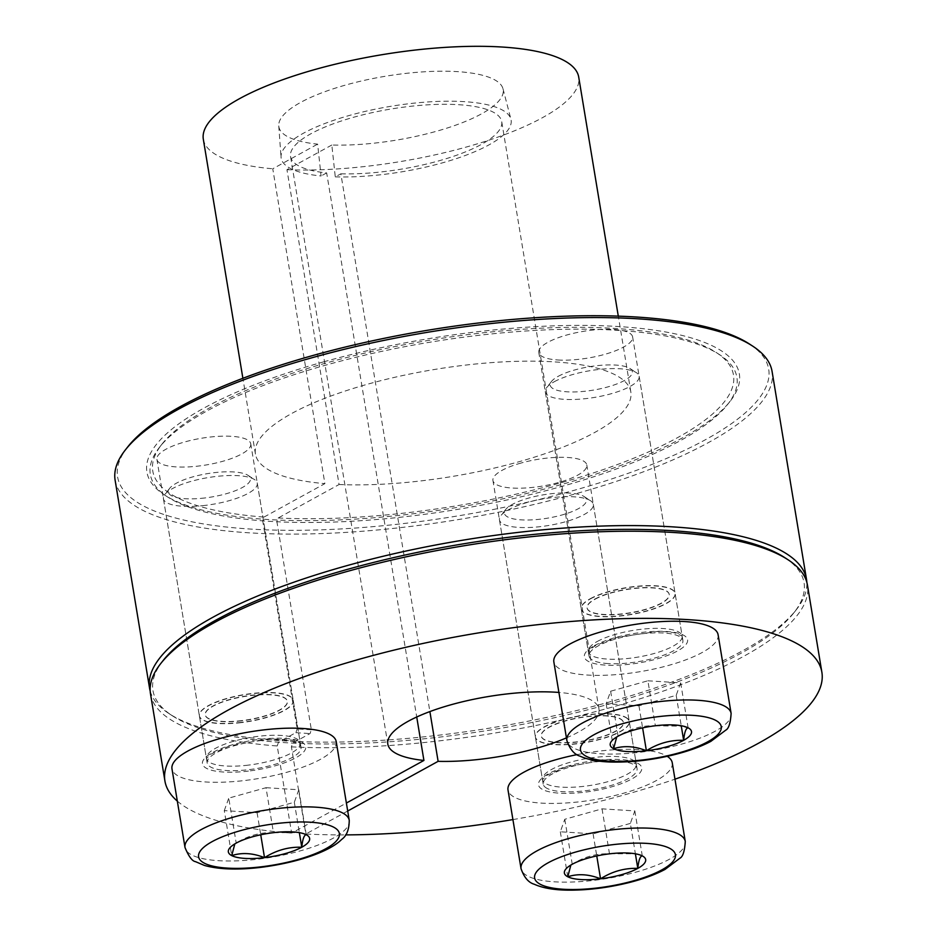 <?xml version="1.0" encoding="UTF-8"?>
<svg xmlns="http://www.w3.org/2000/svg" width="937" height="937" viewBox="0 0 937 937"><rect width="100%" height="100%" fill="white"/><g stroke="black" fill="none" stroke-linecap="round" stroke-linejoin="round"><path stroke-width="0.7" stroke-dasharray="4.68 3.51" d="M566.428 737.876A107.017 30.499 170.6 0 0 598.977 709.145A107.017 30.499 170.6 0 0 558.909 692.443M335.27 176.87A116.539 33.217 170.6 0 0 455.651 158.845A116.539 33.217 170.6 0 0 510.923 119.21A116.539 33.217 170.6 0 0 390.706 106.326A116.539 33.217 170.6 0 0 281.053 157.264A116.539 33.217 170.6 0 0 321.075 175.98L317.631 144.134A113.682 32.397 170.6 0 1 278.757 125.898A113.682 32.397 170.6 0 1 385.716 76.202A113.682 32.397 170.6 0 1 502.993 88.781A113.682 32.397 170.6 0 1 449.163 127.409A113.682 32.397 170.6 0 1 331.827 145.024L335.27 176.87L340.857 173.802L429.884 711.581M340.857 173.802A107.017 30.499 170.6 0 0 449.912 157.51A107.017 30.499 170.6 0 0 501.717 121.611A107.017 30.499 170.6 0 0 391.151 108.997A107.017 30.499 170.6 0 0 290.552 156.573A107.017 30.499 170.6 0 0 326.662 172.912L416.731 717.004M331.827 145.024L286.956 169.679L339.077 484.523L278.184 517.985L276.907 521.745A297.275 84.728 170.6 0 0 727.733 404.327A297.275 84.728 170.6 0 0 719.499 354.619A297.275 84.728 170.6 0 0 429.767 342.239A297.275 84.728 170.6 0 0 159.466 447.336A297.275 84.728 170.6 0 0 167.7 497.043A297.275 84.728 170.6 0 0 262.711 520.855A297.275 84.728 170.6 0 0 276.907 521.745L311.353 729.771L310.077 733.542L292.684 743.1L291.407 746.859L305.837 834.012A332.951 94.895 170.6 0 0 345.577 834.89M278.184 517.985A294.3 83.885 170.6 0 0 620.938 463.218A294.3 83.885 170.6 0 0 716.278 352.523A294.3 83.885 170.6 0 0 429.439 340.26A294.3 83.885 170.6 0 0 161.843 444.302A294.3 83.885 170.6 0 0 263.988 517.083L262.711 520.855L297.158 728.881A297.275 84.728 170.6 0 0 311.353 729.771M150.494 693.86A332.951 94.895 170.6 0 0 277.211 745.969L291.641 833.122L346.385 803.044M277.211 745.969L278.488 742.209L295.881 732.652L297.158 728.881M263.988 517.083L324.881 483.633L272.761 168.777L317.631 144.134M326.662 172.912L321.075 175.98M323.991 361.752A300.25 85.572 170.6 0 0 164.479 494.947A300.25 85.572 170.6 0 0 274.775 519.894A300.25 85.572 170.6 0 0 730.11 401.305A300.25 85.572 170.6 0 0 635.544 327.891A300.25 85.572 170.6 0 0 323.991 361.752M295.881 732.652A300.25 85.572 170.6 0 0 310.077 733.542M347.709 811.009L305.837 834.012M163.12 660.538A329.976 94.051 170.6 0 0 172.256 715.716A329.976 94.051 170.6 0 0 278.488 742.209A329.976 94.051 170.6 0 0 292.684 743.1A329.976 94.051 170.6 0 0 793.897 612.798A329.976 94.051 170.6 0 0 784.761 557.62M291.407 746.859A332.951 94.895 170.6 0 0 638.214 699.377A332.951 94.895 170.6 0 0 807.448 585.098M557.89 359.984A47.564 13.551 170.6 0 0 607.902 353.425A47.564 13.551 170.6 0 0 632.627 336.933A47.564 13.551 170.6 0 0 583.493 331.323A47.564 13.551 170.6 0 0 538.787 352.464A47.564 13.551 170.6 0 0 557.89 359.984M608.148 663.583A47.564 13.551 -9.4 0 1 589.045 656.076A47.564 13.551 -9.4 0 1 633.752 634.935A47.564 13.551 -9.4 0 1 682.897 640.533A47.564 13.551 -9.4 0 1 673.82 650.688A47.564 13.551 -9.4 0 1 608.148 663.583M512.914 819.582A332.951 94.895 170.6 0 0 674.968 779.174M177.327 801.112A332.951 94.895 170.6 0 0 291.641 833.122M150.178 691.026A332.951 94.895 170.6 0 0 169.035 713.619A332.951 94.895 170.6 0 0 290.54 741.249A332.951 94.895 170.6 0 0 796.263 609.776A332.951 94.895 170.6 0 0 806.839 582.31M520.995 463.054A47.564 13.551 170.6 0 0 492.944 480.529A47.564 13.551 170.6 0 0 542.078 486.127A47.564 13.551 170.6 0 0 586.796 464.986A47.564 13.551 170.6 0 0 520.995 463.054M250.53 446.024A47.564 13.551 170.6 0 0 250.765 443.833A47.564 13.551 170.6 0 0 201.619 438.223A47.564 13.551 170.6 0 0 156.912 459.376A47.564 13.551 170.6 0 0 202.357 465.548A47.564 13.551 170.6 0 0 250.53 446.024M339.077 484.523A190.258 54.229 170.6 0 0 535.777 456.729A190.258 54.229 170.6 0 0 630.835 391.947A190.258 54.229 170.6 0 0 434.276 369.518A190.258 54.229 170.6 0 0 255.438 454.094A190.258 54.229 170.6 0 0 324.881 483.633M547.103 788.404A47.564 13.551 -9.4 0 1 543.202 784.128A47.564 13.551 -9.4 0 1 571.254 766.665A47.564 13.551 -9.4 0 1 637.055 768.598A47.564 13.551 -9.4 0 1 600.851 788.099A47.564 13.551 -9.4 0 1 547.103 788.404M259.268 740.78A47.564 13.551 -9.4 0 1 301.023 747.445A47.564 13.551 -9.4 0 1 300.789 749.635A47.564 13.551 -9.4 0 1 252.615 769.16A47.564 13.551 -9.4 0 1 207.171 762.976A47.564 13.551 -9.4 0 1 259.268 740.78M115.122 480.212A332.951 94.895 170.6 0 0 459.095 519.449A332.951 94.895 170.6 0 0 772.076 371.45M127.748 446.89A329.976 94.051 170.6 0 0 458.498 515.807A329.976 94.051 170.6 0 0 749.389 343.973M286.956 169.679A190.258 54.229 170.6 0 0 483.656 141.874A190.258 54.229 170.6 0 0 578.715 77.092M203.317 139.238A190.258 54.229 170.6 0 0 272.761 168.777M630.355 823.412L593.098 833.836L560.314 831.775L564.788 819.278L602.046 808.854L634.829 810.915L630.355 823.412L635.391 853.806M634.829 810.915L642.278 855.891L635.918 853.748L609.495 853.83C596.389 853.361 583.962 856.84 572.238 864.254L569.192 866.128M593.098 833.836L596.764 855.938M589.396 500.065A47.564 13.551 -9.4 0 1 590.521 500.721A47.564 13.551 -9.4 0 1 593.308 504.34A47.564 13.551 -9.4 0 1 548.59 525.493A47.564 13.551 -9.4 0 1 499.456 519.883A47.564 13.551 -9.4 0 1 500.92 515.549A47.564 13.551 -9.4 0 1 542.664 498.999A47.564 13.551 -9.4 0 1 589.396 500.065M583.095 495.954A41.615 11.865 -9.4 0 1 584.079 496.516A41.615 11.865 -9.4 0 1 547.384 518.196A41.615 11.865 -9.4 0 1 505.675 509.505A41.615 11.865 -9.4 0 1 542.195 495.017A41.615 11.865 -9.4 0 1 583.095 495.954M564.788 819.278L572.238 864.254M560.314 831.775L567.763 876.751M672.251 762.765A83.241 23.73 -9.4 0 1 608.898 796.907A83.241 23.73 -9.4 0 1 514.846 797.446A83.241 23.73 -9.4 0 1 508.006 789.961M577.157 754.613A83.241 23.73 -9.4 0 1 665.411 755.292A83.241 23.73 -9.4 0 1 667.226 756.323M602.046 808.854L609.495 853.83M625.366 717.32A47.564 13.551 -9.4 0 1 629.266 721.595A47.564 13.551 -9.4 0 1 584.559 742.736A47.564 13.551 -9.4 0 1 535.425 737.126A47.564 13.551 -9.4 0 1 571.629 717.625A47.564 13.551 -9.4 0 1 625.366 717.32M619.989 718.82A41.615 11.865 -9.4 0 1 623.41 722.568A41.615 11.865 -9.4 0 1 584.278 741.062A41.615 11.865 -9.4 0 1 541.281 736.154A41.615 11.865 -9.4 0 1 572.964 719.089A41.615 11.865 -9.4 0 1 619.989 718.82M619.954 718.597A41.615 11.865 -9.4 0 1 623.374 722.345A41.615 11.865 -9.4 0 1 584.243 740.839A41.615 11.865 -9.4 0 1 541.246 735.932A41.615 11.865 -9.4 0 1 572.929 718.866A41.615 11.865 -9.4 0 1 619.954 718.597M625.33 717.098A47.564 13.551 -9.4 0 1 629.231 721.373A47.564 13.551 -9.4 0 1 584.524 742.514A47.564 13.551 -9.4 0 1 535.378 736.904A47.564 13.551 -9.4 0 1 571.582 717.402A47.564 13.551 -9.4 0 1 625.33 717.098M234.824 843.897L236.206 843.101L228.757 798.125L266.014 787.701L273.463 832.677C260.427 832.185 248.012 835.663 236.206 843.101M266.014 787.701L298.798 789.762L294.323 802.248L257.078 812.684L224.283 810.622L231.732 855.598M257.078 812.684L260.732 834.785M224.283 810.622L228.757 798.125M205.191 505.383A47.564 13.551 -9.4 0 1 163.425 498.73A47.564 13.551 -9.4 0 1 164.889 494.396A47.564 13.551 -9.4 0 1 208.143 477.589A47.564 13.551 -9.4 0 1 254.501 479.568A47.564 13.551 -9.4 0 1 257.277 483.187A47.564 13.551 -9.4 0 1 205.191 505.383M204.898 497.957A41.615 11.865 -9.4 0 1 169.644 488.353A41.615 11.865 -9.4 0 1 207.487 473.63A41.615 11.865 -9.4 0 1 248.047 475.364A41.615 11.865 -9.4 0 1 204.898 497.957M298.798 789.762L306.247 834.738L299.887 832.595L273.463 832.677M336.219 741.612A83.241 23.73 -9.4 0 1 245.061 780.462A83.241 23.73 -9.4 0 1 171.975 768.808M294.323 802.248L299.36 832.653M241.149 722.638A47.564 13.551 -9.4 0 1 199.394 715.973A47.564 13.551 -9.4 0 1 244.1 694.832A47.564 13.551 -9.4 0 1 293.246 700.443A47.564 13.551 -9.4 0 1 241.149 722.638M241.793 720.834A41.615 11.865 -9.4 0 1 205.262 715.001A41.615 11.865 -9.4 0 1 244.381 696.507A41.615 11.865 -9.4 0 1 287.378 701.415A41.615 11.865 -9.4 0 1 241.793 720.834M241.758 720.612A41.615 11.865 -9.4 0 1 205.215 714.779A41.615 11.865 -9.4 0 1 244.346 696.285A41.615 11.865 -9.4 0 1 287.343 701.181A41.615 11.865 -9.4 0 1 241.758 720.612M241.114 722.404A47.564 13.551 -9.4 0 1 199.358 715.751A47.564 13.551 -9.4 0 1 244.065 694.61A47.564 13.551 -9.4 0 1 293.199 700.22A47.564 13.551 -9.4 0 1 241.114 722.404M647.889 680.789L680.672 682.85L676.198 695.348L638.94 705.784L606.157 703.71L610.631 691.225L647.889 680.789L655.338 725.765C642.302 725.285 629.887 728.763 618.08 736.201L615.035 738.063M655.338 725.765L683.53 726.222M610.631 691.225L618.08 736.201M680.672 682.85L688.121 727.838M554.364 381.675A47.564 13.551 -9.4 0 1 598.884 369.459A47.564 13.551 -9.4 0 1 636.364 372.657A47.564 13.551 -9.4 0 1 639.151 376.287A47.564 13.551 -9.4 0 1 594.433 397.429A47.564 13.551 -9.4 0 1 545.299 391.818A47.564 13.551 -9.4 0 1 546.763 387.496A47.564 13.551 -9.4 0 1 554.364 381.675M558.171 376.346A41.615 11.865 -9.4 0 1 597.127 365.664A41.615 11.865 -9.4 0 1 629.922 368.464A41.615 11.865 -9.4 0 1 593.226 390.132A41.615 11.865 -9.4 0 1 551.518 381.441A41.615 11.865 -9.4 0 1 558.171 376.346M638.94 705.784L642.606 727.873M676.198 695.348L681.234 725.742M718.093 634.712A83.241 23.73 -9.4 0 1 702.211 652.48A83.241 23.73 -9.4 0 1 612.201 674.909A83.241 23.73 -9.4 0 1 553.849 661.897M606.157 703.71L613.606 748.698M590.333 598.919A47.564 13.551 -9.4 0 1 641.775 586.105A47.564 13.551 -9.4 0 1 675.108 593.531A47.564 13.551 -9.4 0 1 630.402 614.672A47.564 13.551 -9.4 0 1 581.268 609.073A47.564 13.551 -9.4 0 1 590.333 598.919M595.065 599.223A41.615 11.865 -9.4 0 1 640.076 588.003A41.615 11.865 -9.4 0 1 669.252 594.503A41.615 11.865 -9.4 0 1 630.121 613.009A41.615 11.865 -9.4 0 1 587.124 608.101A41.615 11.865 -9.4 0 1 595.065 599.223M595.03 598.989A41.615 11.865 -9.4 0 1 640.03 587.78A41.615 11.865 -9.4 0 1 669.205 594.281A41.615 11.865 -9.4 0 1 630.086 612.775A41.615 11.865 -9.4 0 1 587.089 607.879A41.615 11.865 -9.4 0 1 595.03 598.989M590.298 598.696A47.564 13.551 -9.4 0 1 641.728 585.883A47.564 13.551 -9.4 0 1 675.073 593.308A47.564 13.551 -9.4 0 1 630.367 614.449A47.564 13.551 -9.4 0 1 581.221 608.851A47.564 13.551 -9.4 0 1 590.298 598.696M685.275 841.485A83.241 23.73 -9.4 0 1 607.035 878.484A83.241 23.73 -9.4 0 1 521.042 868.669M637.453 763.116A52.32 14.91 -9.4 0 1 584.442 792.233A52.32 14.91 -9.4 0 1 548.485 773.739A52.32 14.91 -9.4 0 1 637.453 763.116M632.405 759.825A47.564 13.551 -9.4 0 1 636.305 764.1A47.564 13.551 -9.4 0 1 591.598 785.241A47.564 13.551 -9.4 0 1 542.453 779.631A47.564 13.551 -9.4 0 1 578.656 760.13A47.564 13.551 -9.4 0 1 632.405 759.825M349.243 820.332A83.241 23.73 -9.4 0 1 258.097 859.17A83.241 23.73 -9.4 0 1 185.011 847.516M248.422 771.081A52.32 14.91 -9.4 0 1 212.453 752.587A52.32 14.91 -9.4 0 1 301.421 741.963A52.32 14.91 -9.4 0 1 248.422 771.081M248.188 765.142A47.564 13.551 -9.4 0 1 206.433 758.478A47.564 13.551 -9.4 0 1 251.139 737.337A47.564 13.551 -9.4 0 1 300.273 742.947A47.564 13.551 -9.4 0 1 248.188 765.142M731.118 713.42A83.241 23.73 -9.4 0 1 652.878 750.42A83.241 23.73 -9.4 0 1 566.885 740.617M594.327 645.687A52.32 14.91 -9.4 0 1 683.296 635.063A52.32 14.91 -9.4 0 1 630.285 664.169A52.32 14.91 -9.4 0 1 594.327 645.687M597.373 641.423A47.564 13.551 -9.4 0 1 648.802 628.61A47.564 13.551 -9.4 0 1 682.148 636.036A47.564 13.551 -9.4 0 1 637.441 657.177A47.564 13.551 -9.4 0 1 588.295 651.578A47.564 13.551 -9.4 0 1 597.373 641.423M598.977 709.145L501.717 121.611M387.813 744.107L290.552 156.573M278.757 125.898L281.053 157.264M502.993 88.781L510.923 119.21M161.843 444.302L159.466 447.336M716.278 352.523L719.499 354.619M727.733 404.327L730.11 401.305M167.7 497.043L164.479 494.947M682.897 640.533L632.627 336.933M589.045 656.076L538.787 352.464M793.897 612.798L796.263 609.776M172.256 715.716L169.035 713.619M301.023 747.445L250.765 443.833M207.171 762.976L156.912 459.376M630.835 391.947L618.291 316.132M255.438 454.094L242.882 378.279M637.055 768.598L586.796 464.986M543.202 784.128L492.944 480.529M635.918 853.748L638.87 854.591M505.675 509.505L500.92 515.549M584.079 496.516L590.521 500.721M535.425 737.126L542.464 779.736L546.927 775.286L565.421 767.11L604.869 759.872L630.66 761.43L636.328 764.194L629.266 721.595M499.456 519.883L535.378 736.904M593.308 504.34L629.231 721.373M235.292 843.499L233.172 844.975M169.644 488.353L164.889 494.396M248.047 475.364L254.501 479.568M299.887 832.595L302.838 833.438M199.394 715.973L206.433 758.583L210.907 754.133L229.389 745.957L268.837 738.719L294.628 740.277L300.308 743.041L293.246 700.443M163.425 498.73L199.358 715.751M257.277 483.187L293.199 700.22M681.761 725.683L684.713 726.526M551.518 381.441L546.763 387.496M629.922 368.464L636.364 372.657M581.268 609.073L588.307 651.672C590.216 650.723 583.564 653.686 595.873 645.359L617.225 637.301L656.673 631.573C665.153 631.456 671.77 632.065 676.526 633.377L682.171 636.129L675.108 593.531M545.299 391.818L581.221 608.851M639.151 376.287L675.073 593.308"/><path stroke-width="1.41" d="M429.884 711.581L438.118 761.336A107.017 30.499 170.6 0 0 566.428 737.876M558.909 692.443A107.017 30.499 170.6 0 0 445.087 706.486A107.017 30.499 170.6 0 0 387.813 744.107A107.017 30.499 170.6 0 0 423.922 760.446L416.731 717.004M346.385 803.044L423.922 760.446M438.118 761.336L347.709 811.009M674.968 779.174A332.951 94.895 170.6 0 0 821.878 672.251L807.448 585.098A332.951 94.895 170.6 0 0 787.982 559.717L784.761 557.62A329.976 94.051 170.6 0 0 463.147 543.882A329.976 94.051 170.6 0 0 163.12 660.538L160.742 663.56A332.951 94.895 170.6 0 0 150.494 693.86L164.924 781.001A332.951 94.895 170.6 0 0 177.327 801.112M787.982 559.717A332.951 94.895 170.6 0 0 463.475 545.861A332.951 94.895 170.6 0 0 160.742 663.56M345.577 834.89A332.951 94.895 170.6 0 0 512.914 819.582M821.878 672.251A332.951 94.895 170.6 0 0 477.905 633.002A332.951 94.895 170.6 0 0 164.924 781.001M806.839 582.31A332.951 94.895 170.6 0 0 806.523 579.476A332.951 94.895 170.6 0 0 345.917 565.925A332.951 94.895 170.6 0 0 149.569 688.238A332.951 94.895 170.6 0 0 150.178 691.026M806.523 579.476L772.076 371.45A332.951 94.895 170.6 0 0 752.61 346.069A332.951 94.895 170.6 0 0 311.482 357.899A332.951 94.895 170.6 0 0 125.371 449.912A332.951 94.895 170.6 0 0 115.122 480.212L149.569 688.238M752.61 346.069L749.389 343.973A329.976 94.051 170.6 0 0 312.197 355.697A329.976 94.051 170.6 0 0 127.748 446.89L125.371 449.912M618.291 316.132L578.715 77.092A190.258 54.229 170.6 0 0 382.155 54.674A190.258 54.229 170.6 0 0 203.317 139.238L242.882 378.279M609.495 853.83A41.193 11.736 -9.4 0 1 638.87 854.591A41.193 11.736 -9.4 0 1 642.278 855.891A41.193 11.736 -9.4 0 1 637.804 868.388A41.193 11.736 -9.4 0 1 600.547 878.812A41.193 11.736 -9.4 0 1 567.763 876.751A41.193 11.736 -9.4 0 1 569.192 866.128A41.193 11.736 -9.4 0 1 572.238 864.254A41.193 11.736 -9.4 0 1 609.495 853.83M635.391 853.806L637.804 868.388C638.636 860.283 640.123 856.113 642.278 855.891M637.804 868.388C624.698 867.92 612.283 871.387 600.547 878.812L596.764 855.938M570.867 865.05L567.763 876.751C578 873.483 588.928 874.174 600.547 878.812M521.042 868.669A83.241 23.73 -9.4 0 1 584.395 834.539A83.241 23.73 -9.4 0 1 678.447 834A83.241 23.73 -9.4 0 1 685.275 841.485C684.654 851.171 682.874 856.758 679.911 858.222L665.036 869.419C655.197 874.643 643.04 879.082 628.551 882.713C607.68 887.819 587.522 890.302 568.091 890.15C554.001 890.021 542.734 888.053 534.266 884.247C528.503 882.584 524.088 877.395 521.042 868.669L508.006 789.961A83.241 23.73 -9.4 0 1 577.157 754.613M667.226 756.323A83.241 23.73 -9.4 0 1 672.251 762.765L685.275 841.485M234.824 843.897L231.732 855.598C241.969 852.33 252.896 853.021 264.515 857.66C276.239 850.246 288.666 846.767 301.773 847.235A41.193 11.736 -9.4 0 1 264.515 857.66A41.193 11.736 -9.4 0 1 231.732 855.598A41.193 11.736 -9.4 0 1 233.172 844.975A41.193 11.736 -9.4 0 1 236.206 843.101A41.193 11.736 -9.4 0 1 273.463 832.677A41.193 11.736 -9.4 0 1 302.838 833.438A41.193 11.736 -9.4 0 1 306.247 834.738A41.193 11.736 -9.4 0 1 301.773 847.235C302.616 839.095 304.103 834.937 306.247 834.738M260.732 834.785L264.515 857.66M185.011 847.516L171.975 768.808A83.241 23.73 -9.4 0 1 263.133 729.97A83.241 23.73 -9.4 0 1 336.219 741.612L349.243 820.332A83.241 23.73 -9.4 0 0 263.25 810.517A83.241 23.73 -9.4 0 0 185.011 847.516C188.724 856.5 192.214 861.197 195.482 861.642L204.418 865.437C218.848 869.454 237.635 870.098 260.791 867.369C299.957 862.38 330.784 850.702 341.654 839.423C346.631 835.98 349.161 829.62 349.243 820.332M299.36 832.653L301.773 847.235M616.71 736.986L613.606 748.698A41.193 11.736 -9.4 0 1 615.035 738.063A41.193 11.736 -9.4 0 1 618.08 736.201A41.193 11.736 -9.4 0 1 655.338 725.765A41.193 11.736 -9.4 0 1 684.713 726.526A41.193 11.736 -9.4 0 1 688.121 727.838A41.193 11.736 -9.4 0 1 683.647 740.324A41.193 11.736 -9.4 0 1 646.389 750.76A41.193 11.736 -9.4 0 1 613.606 748.698C623.913 745.43 634.841 746.11 646.389 750.76C658.114 743.334 670.529 739.867 683.647 740.324C684.478 732.219 685.966 728.061 688.121 727.838L683.53 726.222M642.606 727.873L646.389 750.76M681.234 725.742L683.647 740.324M566.885 740.617L553.849 661.897A83.241 23.73 -9.4 0 1 569.719 644.141A83.241 23.73 -9.4 0 1 659.742 621.699A83.241 23.73 -9.4 0 1 718.093 634.712L731.118 713.42C730.497 723.118 728.705 728.693 725.753 730.157L710.878 741.354C701.04 746.59 688.882 751.017 674.394 754.648C653.522 759.766 633.365 762.249 613.934 762.086C599.844 761.957 588.577 759.989 580.108 756.194C574.346 754.519 569.93 749.331 566.885 740.617A83.241 23.73 -9.4 0 1 582.755 722.849A83.241 23.73 -9.4 0 1 672.766 700.419A83.241 23.73 -9.4 0 1 731.118 713.42M669.545 848.254A71.341 20.333 -9.4 0 1 597.279 887.96A71.341 20.333 -9.4 0 1 548.239 862.743A71.341 20.333 -9.4 0 1 669.545 848.254M261.247 866.807A71.341 20.333 -9.4 0 1 212.207 841.59A71.341 20.333 -9.4 0 1 333.513 827.102A71.341 20.333 -9.4 0 1 261.247 866.807M594.081 734.69A71.341 20.333 -9.4 0 1 715.388 720.202A71.341 20.333 -9.4 0 1 643.11 759.907A71.341 20.333 -9.4 0 1 594.081 734.69"/></g></svg>

